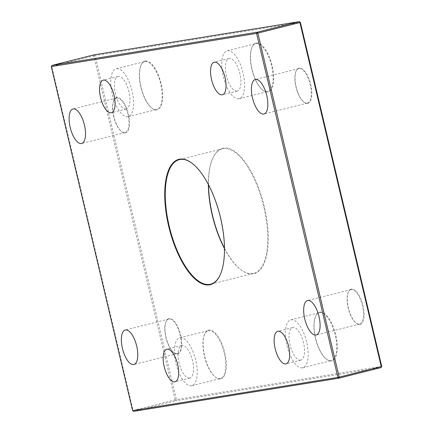 <?xml version="1.0" encoding="UTF-8"?>
<svg xmlns="http://www.w3.org/2000/svg" width="433" height="433" viewBox="0 0 433 433"><rect width="100%" height="100%" fill="white"/><g stroke="black" fill="none" stroke-linecap="round" stroke-linejoin="round"><path stroke-width="0.32" stroke-dasharray="2.17 1.62" d="M220.484 378.907A25.092 10.165 -104.1 0 0 224.781 352.868A25.092 10.165 -104.1 0 0 208.944 330.092A25.092 10.165 -104.1 0 0 204.858 333.778A25.092 10.165 -104.1 0 0 204.852 356.976A25.092 10.165 -104.1 0 0 215.829 377.414A25.092 10.165 -104.1 0 0 220.484 378.907M208.684 330.563A24.697 10.008 75.9 0 1 224.17 352.565A24.697 10.008 75.9 0 1 220.386 378.539A24.697 10.008 75.9 0 1 220.04 378.61A24.697 10.008 75.9 0 1 215.461 377.138A24.697 10.008 75.9 0 1 204.657 357.025A24.697 10.008 75.9 0 1 204.663 334.195A24.697 10.008 75.9 0 1 208.343 330.633A24.697 10.008 75.9 0 1 208.684 330.563M180.128 337.74A24.697 10.008 75.9 0 1 195.613 359.742A24.697 10.008 75.9 0 1 191.83 385.716A24.697 10.008 75.9 0 1 191.483 385.787A24.697 10.008 75.9 0 1 175.998 363.785A24.697 10.008 75.9 0 1 179.787 337.81A24.697 10.008 75.9 0 1 180.128 337.74M169.184 318.558A18.175 7.366 -104.1 0 0 166.223 321.232A18.175 7.366 -104.1 0 0 166.223 338.038A18.175 7.366 -104.1 0 0 174.169 352.841A18.175 7.366 -104.1 0 0 177.541 353.923A18.175 7.366 -104.1 0 0 180.658 335.061A18.175 7.366 -104.1 0 0 169.184 318.558M116.937 97.544A18.175 7.366 -104.1 0 0 113.982 100.218A18.175 7.366 -104.1 0 0 113.976 117.024A18.175 7.366 -104.1 0 0 121.927 131.827A18.175 7.366 -104.1 0 0 125.299 132.909A18.175 7.366 -104.1 0 0 128.412 114.047A18.175 7.366 -104.1 0 0 116.937 97.544M145.342 61.026A25.092 10.165 -104.1 0 0 141.255 64.717A25.092 10.165 -104.1 0 0 141.25 87.915A25.092 10.165 -104.1 0 0 152.227 108.347A25.092 10.165 -104.1 0 0 156.881 109.841A25.092 10.165 -104.1 0 0 161.179 83.807A25.092 10.165 -104.1 0 0 145.342 61.026M319.917 312.144A25.092 10.165 -104.1 0 0 315.836 315.836A25.092 10.165 -104.1 0 0 315.83 339.034A25.092 10.165 -104.1 0 0 326.801 359.471A25.092 10.165 -104.1 0 0 331.456 360.965A25.092 10.165 -104.1 0 0 335.754 334.925A25.092 10.165 -104.1 0 0 319.917 312.144M256.314 43.084A25.092 10.165 -104.1 0 0 252.233 46.775A25.092 10.165 -104.1 0 0 252.228 69.973A25.092 10.165 -104.1 0 0 263.199 90.405A25.092 10.165 -104.1 0 0 267.854 91.899A25.092 10.165 -104.1 0 0 272.151 65.865A25.092 10.165 -104.1 0 0 256.314 43.084M299.257 68.068A18.175 7.366 -104.1 0 0 296.296 70.741A18.175 7.366 -104.1 0 0 296.291 87.542A18.175 7.366 -104.1 0 0 304.242 102.35A18.175 7.366 -104.1 0 0 307.614 103.427A18.175 7.366 -104.1 0 0 310.726 84.57A18.175 7.366 -104.1 0 0 299.257 68.068M351.499 289.082A18.175 7.366 -104.1 0 0 348.543 291.755A18.175 7.366 -104.1 0 0 348.538 308.561A18.175 7.366 -104.1 0 0 356.489 323.364A18.175 7.366 -104.1 0 0 359.861 324.447A18.175 7.366 -104.1 0 0 362.973 305.584A18.175 7.366 -104.1 0 0 351.499 289.082M224.467 248.196A64.609 26.175 -104.1 0 0 241.268 269.997A64.609 26.175 -104.1 0 0 253.256 273.84A64.609 26.175 -104.1 0 0 264.319 206.806A64.609 26.175 -104.1 0 0 223.542 148.151A64.609 26.175 -104.1 0 0 213.031 157.65A64.609 26.175 -104.1 0 0 208.533 184.804M381.711 366.405L176.41 399.599L95.087 55.586L300.388 22.392M189.67 378.101A16.795 6.804 75.9 0 1 179.138 363.135A16.795 6.804 75.9 0 1 181.714 345.474A16.795 6.804 75.9 0 1 181.947 345.426A16.795 6.804 75.9 0 1 192.474 360.391A16.795 6.804 75.9 0 1 189.903 378.052A16.795 6.804 75.9 0 1 189.67 378.101M132.612 410.608L133.088 410.452L133.71 411.35L175.76 400.779L175.138 399.886L133.088 410.452L51.765 66.438L95.087 55.586L93.983 54.845L93.815 55.868L175.138 399.886L176.41 399.599L175.76 400.779L381.062 367.585M145.082 61.502A24.697 10.008 75.9 0 1 160.567 83.504A24.697 10.008 75.9 0 1 156.778 109.479A24.697 10.008 75.9 0 1 156.437 109.549A24.697 10.008 75.9 0 1 151.859 108.077A24.697 10.008 75.9 0 1 141.055 87.964A24.697 10.008 75.9 0 1 141.061 65.134A24.697 10.008 75.9 0 1 144.736 61.573A24.697 10.008 75.9 0 1 145.082 61.502M307.17 103.135A17.78 7.204 75.9 0 1 303.874 102.074A17.78 7.204 75.9 0 1 296.096 87.596A17.78 7.204 75.9 0 1 296.102 71.153A17.78 7.204 75.9 0 1 298.748 68.593A17.78 7.204 75.9 0 1 298.997 68.538A17.78 7.204 75.9 0 1 310.147 84.381A17.78 7.204 75.9 0 1 307.419 103.081A17.78 7.204 75.9 0 1 307.17 103.135M177.102 353.626A17.78 7.204 75.9 0 1 173.801 352.57A17.78 7.204 75.9 0 1 166.028 338.086A17.78 7.204 75.9 0 1 166.028 321.649A17.78 7.204 75.9 0 1 168.675 319.083A17.78 7.204 75.9 0 1 168.924 319.034A17.78 7.204 75.9 0 1 180.074 334.877A17.78 7.204 75.9 0 1 177.346 353.577A17.78 7.204 75.9 0 1 177.102 353.626M267.415 91.607A24.697 10.008 75.9 0 1 262.831 90.134A24.697 10.008 75.9 0 1 252.028 70.022A24.697 10.008 75.9 0 1 252.038 47.192A24.697 10.008 75.9 0 1 255.714 43.63A24.697 10.008 75.9 0 1 256.055 43.56A24.697 10.008 75.9 0 1 271.54 65.562A24.697 10.008 75.9 0 1 267.756 91.536A24.697 10.008 75.9 0 1 267.415 91.607M331.018 360.667A24.697 10.008 75.9 0 1 326.433 359.195A24.697 10.008 75.9 0 1 315.635 339.082A24.697 10.008 75.9 0 1 315.641 316.252A24.697 10.008 75.9 0 1 319.316 312.691A24.697 10.008 75.9 0 1 319.657 312.621A24.697 10.008 75.9 0 1 335.147 334.622A24.697 10.008 75.9 0 1 331.359 360.597A24.697 10.008 75.9 0 1 331.018 360.667M208.36 184.469A64.214 26.018 75.9 0 1 212.836 158.067A64.214 26.018 75.9 0 1 222.394 148.806A64.214 26.018 75.9 0 1 223.282 148.622A64.214 26.018 75.9 0 1 263.551 205.827A64.214 26.018 75.9 0 1 253.706 273.358A64.214 26.018 75.9 0 1 252.812 273.542A64.214 26.018 75.9 0 1 240.9 269.721A64.214 26.018 75.9 0 1 224.473 248.574M116.677 98.015A17.78 7.204 75.9 0 1 127.827 113.857A17.78 7.204 75.9 0 1 125.105 132.563A17.78 7.204 75.9 0 1 124.856 132.612A17.78 7.204 75.9 0 1 121.559 131.551A17.78 7.204 75.9 0 1 113.782 117.072A17.78 7.204 75.9 0 1 113.787 100.635A17.78 7.204 75.9 0 1 116.434 98.069A17.78 7.204 75.9 0 1 116.677 98.015M351.239 289.558A17.78 7.204 75.9 0 1 362.394 305.395A17.78 7.204 75.9 0 1 359.666 324.1A17.78 7.204 75.9 0 1 359.417 324.149A17.78 7.204 75.9 0 1 356.121 323.088A17.78 7.204 75.9 0 1 348.343 308.61A17.78 7.204 75.9 0 1 348.349 292.172A17.78 7.204 75.9 0 1 350.995 289.607A17.78 7.204 75.9 0 1 351.239 289.558M116.526 68.679A24.697 10.008 75.9 0 1 132.011 90.681A24.697 10.008 75.9 0 1 128.222 116.656A24.697 10.008 75.9 0 1 127.881 116.726A24.697 10.008 75.9 0 1 112.396 94.724A24.697 10.008 75.9 0 1 116.179 68.75A24.697 10.008 75.9 0 1 116.526 68.679M238.859 98.784A24.697 10.008 75.9 0 1 223.368 76.782A24.697 10.008 75.9 0 1 227.157 50.807A24.697 10.008 75.9 0 1 227.498 50.737A24.697 10.008 75.9 0 1 242.989 72.739A24.697 10.008 75.9 0 1 239.2 98.713A24.697 10.008 75.9 0 1 238.859 98.784M302.461 367.844A24.697 10.008 75.9 0 1 286.976 345.843A24.697 10.008 75.9 0 1 290.76 319.868A24.697 10.008 75.9 0 1 291.1 319.798A24.697 10.008 75.9 0 1 306.591 341.799A24.697 10.008 75.9 0 1 302.802 367.774A24.697 10.008 75.9 0 1 302.461 367.844M220.067 275.139A64.214 26.018 -104.1 0 0 220.164 274.933A64.214 26.018 -104.1 0 0 220.181 215.574A64.214 26.018 -104.1 0 0 192.1 163.279A64.214 26.018 -104.1 0 0 191.916 163.144M51.938 65.415L51.765 66.438L51.289 66.595M126.063 109.04A16.795 6.804 75.9 0 1 115.535 94.075A16.795 6.804 75.9 0 1 118.106 76.414A16.795 6.804 75.9 0 1 118.339 76.365A16.795 6.804 75.9 0 1 128.872 91.325A16.795 6.804 75.9 0 1 126.295 108.992A16.795 6.804 75.9 0 1 126.063 109.04M237.04 91.098A16.795 6.804 75.9 0 1 226.508 76.132A16.795 6.804 75.9 0 1 229.084 58.471A16.795 6.804 75.9 0 1 229.317 58.423A16.795 6.804 75.9 0 1 239.85 73.383A16.795 6.804 75.9 0 1 237.273 91.049A16.795 6.804 75.9 0 1 237.04 91.098M300.643 360.159A16.795 6.804 75.9 0 1 290.11 345.193A16.795 6.804 75.9 0 1 292.686 327.532A16.795 6.804 75.9 0 1 292.919 327.483A16.795 6.804 75.9 0 1 303.452 342.449A16.795 6.804 75.9 0 1 300.875 360.11A16.795 6.804 75.9 0 1 300.643 360.159M191.83 385.716L220.386 378.539M215.461 377.138L215.829 377.414M204.663 334.195L204.858 333.778M179.787 337.81L208.343 330.633M303.874 102.074L304.242 102.35M296.102 71.153L296.296 70.741M173.801 352.57L174.169 352.841M166.028 321.649L166.223 321.232M262.831 90.134L263.199 90.405M252.038 47.192L252.233 46.775M326.433 359.195L326.801 359.471M315.641 316.252L315.836 315.836M121.559 131.551L121.927 131.827M113.787 100.635L113.982 100.218M151.859 108.077L152.227 108.347M141.061 65.134L141.255 64.717M356.121 323.088L356.489 323.364M348.349 292.172L348.543 291.755M240.9 269.721L241.268 269.997M212.836 158.067L213.031 157.65M189.903 378.052L175.008 381.798M181.714 345.474L166.819 349.22M128.222 116.656L156.778 109.479M298.748 68.593L255.302 79.515M168.675 319.083L125.229 330.006M307.419 103.081L263.973 114.003M227.157 50.807L255.714 43.63M290.76 319.868L319.316 312.691M253.706 273.358L210.606 284.194M125.105 132.563L81.653 143.48M116.434 98.069L72.982 108.992M302.802 367.774L331.359 360.597M239.2 98.713L267.756 91.536M116.179 68.75L144.736 61.573M359.666 324.1L316.22 335.018M350.995 289.607L307.549 300.529M177.346 353.577L133.9 364.499M222.394 148.806L179.294 159.642M192.1 163.279L191.732 163.003M220.164 274.933L219.969 275.35M126.295 108.992L111.405 112.732M292.686 327.532L277.797 331.277M237.273 91.049L222.383 94.789M300.875 360.11L285.986 363.85M118.106 76.414L103.216 80.159M229.084 58.471L214.194 62.217"/><path stroke-width="0.65" d="M208.533 184.804A64.609 26.175 -104.1 0 0 224.467 248.196M300.388 22.392L299.912 22.548L299.29 21.65L93.983 54.845L51.938 65.415L257.24 32.221L299.29 21.65L300.388 22.392L381.711 366.405L381.235 366.562L299.912 22.548L257.862 33.114L339.185 377.132L381.235 366.562L381.062 367.585L381.711 366.405M224.473 248.574A64.214 26.018 75.9 0 1 208.36 184.469M167.051 349.171A16.795 6.804 75.9 0 1 177.584 364.131A16.795 6.804 75.9 0 1 175.008 381.798A16.795 6.804 75.9 0 1 174.775 381.841A16.795 6.804 75.9 0 1 164.248 366.881A16.795 6.804 75.9 0 1 166.819 349.22A16.795 6.804 75.9 0 1 167.051 349.171M263.724 114.058A17.78 7.204 75.9 0 1 252.574 98.215A17.78 7.204 75.9 0 1 255.302 79.515A17.78 7.204 75.9 0 1 255.546 79.461A17.78 7.204 75.9 0 1 266.696 95.303A17.78 7.204 75.9 0 1 263.973 114.003A17.78 7.204 75.9 0 1 263.724 114.058M133.656 364.548A17.78 7.204 75.9 0 1 122.507 348.706A17.78 7.204 75.9 0 1 125.229 330.006A17.78 7.204 75.9 0 1 125.478 329.957A17.78 7.204 75.9 0 1 136.628 345.794A17.78 7.204 75.9 0 1 133.9 364.499A17.78 7.204 75.9 0 1 133.656 364.548M191.916 163.144A64.214 26.018 -104.1 0 0 180.188 159.458A64.214 26.018 -104.1 0 0 179.294 159.642A64.214 26.018 -104.1 0 0 169.449 227.173A64.214 26.018 -104.1 0 0 209.718 284.378A64.214 26.018 -104.1 0 0 210.606 284.194A64.214 26.018 -104.1 0 0 220.067 275.139M73.231 108.937A17.78 7.204 75.9 0 1 84.381 124.78A17.78 7.204 75.9 0 1 81.653 143.48A17.78 7.204 75.9 0 1 81.409 143.534A17.78 7.204 75.9 0 1 70.26 127.692A17.78 7.204 75.9 0 1 72.982 108.992A17.78 7.204 75.9 0 1 73.231 108.937M381.062 367.585L339.017 378.155L133.71 411.35L132.612 410.608L337.913 377.414L256.59 33.401L51.289 66.595L132.612 410.608M307.793 300.475A17.78 7.204 75.9 0 1 318.942 316.317A17.78 7.204 75.9 0 1 316.22 335.018A17.78 7.204 75.9 0 1 315.971 335.072A17.78 7.204 75.9 0 1 304.821 319.229A17.78 7.204 75.9 0 1 307.549 300.529A17.78 7.204 75.9 0 1 307.793 300.475M209.458 284.849A64.609 26.175 75.9 0 1 168.681 226.194A64.609 26.175 75.9 0 1 179.744 159.16A64.609 26.175 75.9 0 1 191.732 163.003A64.609 26.175 75.9 0 1 219.986 215.623A64.609 26.175 75.9 0 1 219.969 275.35A64.609 26.175 75.9 0 1 209.458 284.849M285.753 363.899A16.795 6.804 75.9 0 1 275.22 348.938A16.795 6.804 75.9 0 1 277.797 331.277A16.795 6.804 75.9 0 1 278.029 331.229A16.795 6.804 75.9 0 1 288.562 346.189A16.795 6.804 75.9 0 1 285.986 363.85A16.795 6.804 75.9 0 1 285.753 363.899M222.151 94.838A16.795 6.804 75.9 0 1 211.618 79.878A16.795 6.804 75.9 0 1 214.194 62.217A16.795 6.804 75.9 0 1 214.427 62.168A16.795 6.804 75.9 0 1 224.954 77.128A16.795 6.804 75.9 0 1 222.383 94.789A16.795 6.804 75.9 0 1 222.151 94.838M111.173 112.78A16.795 6.804 75.9 0 1 100.64 97.82A16.795 6.804 75.9 0 1 103.216 80.159A16.795 6.804 75.9 0 1 103.449 80.11A16.795 6.804 75.9 0 1 113.982 95.071A16.795 6.804 75.9 0 1 111.405 112.732A16.795 6.804 75.9 0 1 111.173 112.78M339.185 377.132L339.017 378.155L337.913 377.414L339.185 377.132M257.862 33.114L257.24 32.221L256.59 33.401L257.862 33.114M51.938 65.415L51.289 66.595"/></g></svg>

